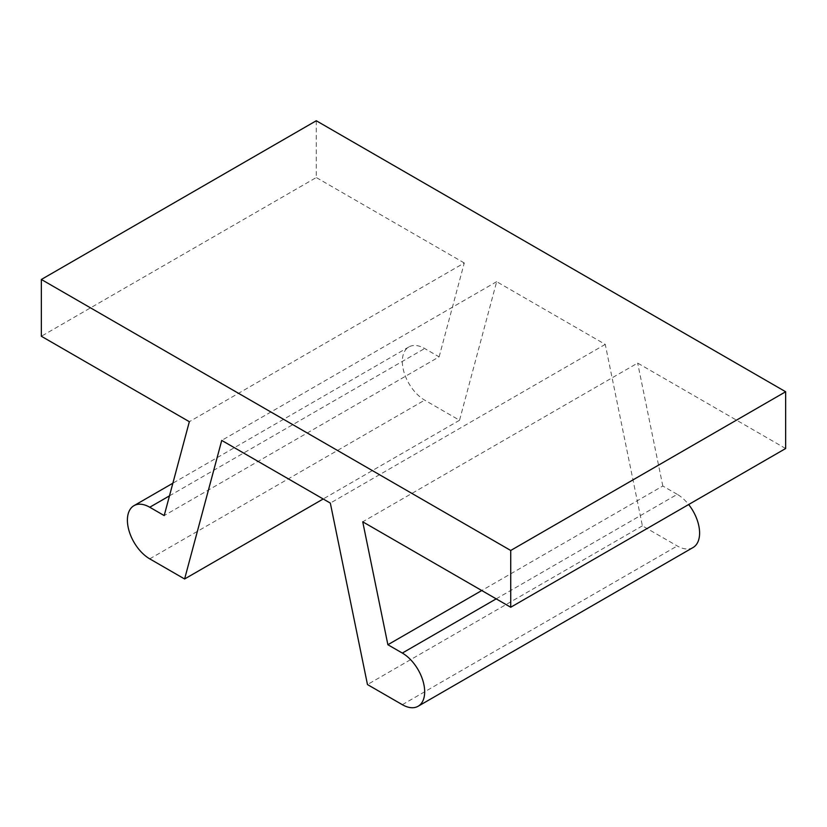 <?xml version="1.0" encoding="UTF-8"?>
<svg xmlns="http://www.w3.org/2000/svg" width="827" height="827" viewBox="0 0 827 827"><rect width="100%" height="100%" fill="white"/><g stroke="black" fill="none" stroke-linecap="round" stroke-linejoin="round"><path stroke-width="0.62" stroke-dasharray="4.13 3.1" d="M496.2 598.862L677.251 494.339A31.612 18.246 60 0 1 688.643 504.532M693.047 547.526A31.612 18.246 60 0 1 677.251 545.954L642.393 525.838L605.261 344.383L496.665 281.676L459.533 420.261L424.675 400.134A31.612 18.246 60 0 1 402.325 361.42A31.612 18.246 60 0 1 408.869 346.958A31.612 18.246 60 0 1 424.675 348.518L439.116 356.85L164.191 515.583M785.65 448.523L637.658 363.084L362.733 521.806M439.116 356.85L464.267 262.976L189.342 421.698M316.276 120.752L316.276 177.536L41.35 336.258M459.533 420.261L323.192 498.981M496.665 281.676L221.739 440.409M677.251 494.339L662.809 486.007L481.769 590.53M605.261 344.383L330.335 503.105M642.393 525.838L367.467 684.56M464.267 262.976L316.276 177.536M662.809 486.007L637.658 363.084M169.473 495.859L424.675 348.518M149.749 558.866L424.675 400.134M402.325 704.687L677.251 545.954M408.869 346.958L172.864 483.206"/><path stroke-width="1.24" d="M688.643 504.532A31.612 18.246 60 0 1 699.601 533.053A31.612 18.246 60 0 1 693.047 547.526L418.131 706.248A31.612 18.246 60 0 1 402.325 704.687L367.467 684.56L330.335 503.105L221.739 440.409L184.607 578.983L149.749 558.866A31.612 18.246 60 0 1 127.399 520.152A31.612 18.246 60 0 1 133.953 505.679A31.612 18.246 60 0 1 149.749 507.24L164.191 515.583L189.342 421.698L41.35 336.258L41.35 279.474L510.724 550.472L510.724 607.256L362.733 521.806L387.884 644.729L402.325 653.061A31.612 18.246 60 0 1 424.675 691.775A31.612 18.246 60 0 1 418.131 706.248M510.724 607.256L785.65 448.523L785.65 391.75L510.724 550.472M41.35 279.474L316.276 120.752L785.65 391.75M323.192 498.981L184.607 578.983M481.769 590.53L387.884 644.729M402.325 653.061L496.2 598.862M149.749 507.24L169.473 495.859M172.864 483.206L133.953 505.679"/></g></svg>
